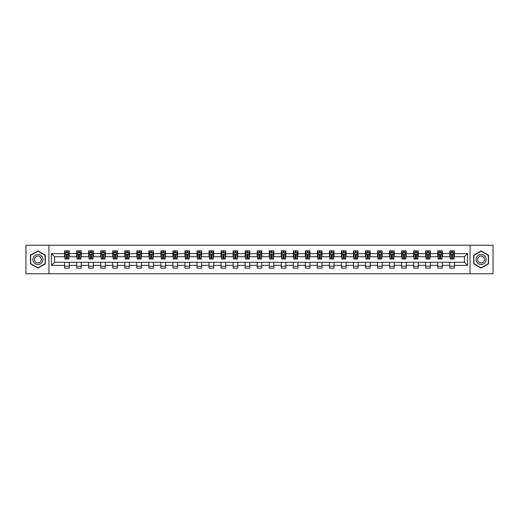 <?xml version="1.0" encoding="UTF-8"?>
<svg xmlns="http://www.w3.org/2000/svg" width="519" height="519" viewBox="0 0 519 519"><rect width="100%" height="100%" fill="white"/><g stroke="black" fill="none" stroke-linecap="round" stroke-linejoin="round"><path stroke-width="0.78" d="M470.058 273.773L493.05 273.773L493.05 245.228L470.058 245.228L470.058 273.773L48.942 273.773L48.942 245.228L25.95 245.228L25.95 273.773L48.942 273.773M470.058 245.228L48.942 245.228M454.397 253.635L454.397 250.82L449.765 250.82L449.765 253.635L442.357 253.635L442.357 250.82L437.731 250.82L437.731 253.635L430.322 253.635L430.322 250.82L425.69 250.82L425.69 253.635L418.288 253.635L418.288 250.82L413.656 250.82L413.656 253.635L406.247 253.635L406.247 250.82L401.622 250.82L401.622 253.635L394.213 253.635L394.213 250.82L389.587 250.82L389.587 253.635L382.179 253.635L382.179 250.82L377.547 250.82L377.547 253.635L370.144 253.635L370.144 250.82L365.512 250.82L365.512 253.635L358.104 253.635L358.104 250.82L353.478 250.82L353.478 253.635L346.069 253.635L346.069 250.82L341.437 250.82L341.437 253.635L334.035 253.635L334.035 250.82L329.403 250.82L329.403 253.635L321.994 253.635L321.994 250.82L317.369 250.82L317.369 253.635L309.96 253.635L309.96 250.82L305.328 250.82L305.328 253.635L297.925 253.635L297.925 250.82L293.293 250.82L293.293 253.635L285.885 253.635L285.885 250.82L281.259 250.82L281.259 253.635L273.85 253.635L273.85 250.82L269.225 250.82L269.225 253.635L261.816 253.635L261.816 250.82L257.184 250.82L257.184 253.635L249.775 253.635L249.775 250.82L245.15 250.82L245.15 253.635L237.741 253.635L237.741 250.82L233.115 250.82L233.115 253.635L225.707 253.635L225.707 250.82L221.075 250.82L221.075 253.635L213.672 253.635L213.672 250.82L209.04 250.82L209.04 253.635L201.632 253.635L201.632 250.82L197.006 250.82L197.006 253.635L189.597 253.635L189.597 250.82L184.965 250.82L184.965 253.635L177.563 253.635L177.563 250.82L172.931 250.82L172.931 253.635L165.522 253.635L165.522 250.82L160.896 250.82L160.896 253.635L153.488 253.635L153.488 250.82L148.856 250.82L148.856 253.635L141.453 253.635L141.453 250.82L136.821 250.82L136.821 253.635L129.413 253.635L129.413 250.82L124.787 250.82L124.787 253.635L117.378 253.635L117.378 250.82L112.753 250.82L112.753 253.635L105.344 253.635L105.344 250.82L100.712 250.82L100.712 253.635L93.31 253.635L93.31 250.82L88.678 250.82L88.678 253.635L81.269 253.635L81.269 250.82L76.643 250.82L76.643 253.635L69.235 253.635L69.235 250.82L64.603 250.82L64.603 253.635L51.491 253.635L51.491 265.365L54.573 262.277L64.603 262.277L64.603 268.18L69.235 268.18L69.235 262.277L76.643 262.277L76.643 268.18L81.269 268.18L81.269 262.277L88.678 262.277L88.678 268.18L93.31 268.18L93.31 262.277L100.712 262.277L100.712 268.18L105.344 268.18L105.344 262.277L112.753 262.277L112.753 268.18L117.378 268.18L117.378 262.277L124.787 262.277L124.787 268.18L129.413 268.18L129.413 262.277L136.821 262.277L136.821 268.18L141.453 268.18L141.453 262.277L148.856 262.277L148.856 268.18L153.488 268.18L153.488 262.277L160.896 262.277L160.896 268.18L165.522 268.18L165.522 262.277L172.931 262.277L172.931 268.18L177.563 268.18L177.563 262.277L184.965 262.277L184.965 268.18L189.597 268.18L189.597 262.277L197.006 262.277L197.006 268.18L201.632 268.18L201.632 262.277L209.04 262.277L209.04 268.18L213.672 268.18L213.672 262.277L221.075 262.277L221.075 268.18L225.707 268.18L225.707 262.277L233.115 262.277L233.115 268.18L237.741 268.18L237.741 262.277L245.15 262.277L245.15 268.18L249.775 268.18L249.775 262.277L257.184 262.277L257.184 268.18L261.816 268.18L261.816 262.277L269.225 262.277L269.225 268.18L273.85 268.18L273.85 262.277L281.259 262.277L281.259 268.18L285.885 268.18L285.885 262.277L293.293 262.277L293.293 268.18L297.925 268.18L297.925 262.277L305.328 262.277L305.328 268.18L309.96 268.18L309.96 262.277L317.369 262.277L317.369 268.18L321.994 268.18L321.994 262.277L329.403 262.277L329.403 268.18L334.035 268.18L334.035 262.277L341.437 262.277L341.437 268.18L346.069 268.18L346.069 262.277L353.478 262.277L353.478 268.18L358.104 268.18L358.104 262.277L365.512 262.277L365.512 268.18L370.144 268.18L370.144 262.277L377.547 262.277L377.547 268.18L382.179 268.18L382.179 262.277L389.587 262.277L389.587 268.18L394.213 268.18L394.213 262.277L401.622 262.277L401.622 268.18L406.247 268.18L406.247 262.277L413.656 262.277L413.656 268.18L418.288 268.18L418.288 262.277L425.69 262.277L425.69 268.18L430.322 268.18L430.322 262.277L437.731 262.277L437.731 268.18L442.357 268.18L442.357 262.277L449.765 262.277L449.765 268.18L454.397 268.18L454.397 262.277L464.427 262.277L464.427 256.723L454.397 256.723L454.397 253.635L467.509 253.635L467.509 265.365L454.397 265.365M449.765 265.365L442.357 265.365M437.731 265.365L430.322 265.365M425.69 265.365L418.288 265.365M413.656 265.365L406.247 265.365M401.622 265.365L394.213 265.365M389.587 265.365L382.179 265.365M377.547 265.365L370.144 265.365M365.512 265.365L358.104 265.365M353.478 265.365L346.069 265.365M341.437 265.365L334.035 265.365M329.403 265.365L321.994 265.365M317.369 265.365L309.96 265.365M305.328 265.365L297.925 265.365M293.293 265.365L285.885 265.365M281.259 265.365L273.85 265.365M269.225 265.365L261.816 265.365M257.184 265.365L249.775 265.365M245.15 265.365L237.741 265.365M233.115 265.365L225.707 265.365M221.075 265.365L213.672 265.365M209.04 265.365L201.632 265.365M197.006 265.365L189.597 265.365M184.965 265.365L177.563 265.365M172.931 265.365L165.522 265.365M160.896 265.365L153.488 265.365M148.856 265.365L141.453 265.365M136.821 265.365L129.413 265.365M124.787 265.365L117.378 265.365M112.753 265.365L105.344 265.365M100.712 265.365L93.31 265.365M88.678 265.365L81.269 265.365M76.643 265.365L69.235 265.365M64.603 265.365L51.491 265.365M449.765 253.635L449.765 256.723L442.357 256.723L442.357 253.635M437.731 253.635L437.731 256.723L430.322 256.723L430.322 253.635M425.69 253.635L425.69 256.723L418.288 256.723L418.288 253.635M413.656 253.635L413.656 256.723L406.247 256.723L406.247 253.635M401.622 253.635L401.622 256.723L394.213 256.723L394.213 253.635M389.587 253.635L389.587 256.723L382.179 256.723L382.179 253.635M377.547 253.635L377.547 256.723L370.144 256.723L370.144 253.635M365.512 253.635L365.512 256.723L358.104 256.723L358.104 253.635M353.478 253.635L353.478 256.723L346.069 256.723L346.069 253.635M341.437 253.635L341.437 256.723L334.035 256.723L334.035 253.635M329.403 253.635L329.403 256.723L321.994 256.723L321.994 253.635M317.369 253.635L317.369 256.723L309.96 256.723L309.96 253.635M305.328 253.635L305.328 256.723L297.925 256.723L297.925 253.635M293.293 253.635L293.293 256.723L285.885 256.723L285.885 253.635M281.259 253.635L281.259 256.723L273.85 256.723L273.85 253.635M269.225 253.635L269.225 256.723L261.816 256.723L261.816 253.635M257.184 253.635L257.184 256.723L249.775 256.723L249.775 253.635M245.15 253.635L245.15 256.723L237.741 256.723L237.741 253.635M233.115 253.635L233.115 256.723L225.707 256.723L225.707 253.635M221.075 253.635L221.075 256.723L213.672 256.723L213.672 253.635M209.04 253.635L209.04 256.723L201.632 256.723L201.632 253.635M197.006 253.635L197.006 256.723L189.597 256.723L189.597 253.635M184.965 253.635L184.965 256.723L177.563 256.723L177.563 253.635M172.931 253.635L172.931 256.723L165.522 256.723L165.522 253.635M160.896 253.635L160.896 256.723L153.488 256.723L153.488 253.635M148.856 253.635L148.856 256.723L141.453 256.723L141.453 253.635M136.821 253.635L136.821 256.723L129.413 256.723L129.413 253.635M124.787 253.635L124.787 256.723L117.378 256.723L117.378 253.635M112.753 253.635L112.753 256.723L105.344 256.723L105.344 253.635M100.712 253.635L100.712 256.723L93.31 256.723L93.31 253.635M88.678 253.635L88.678 256.723L81.269 256.723L81.269 253.635M76.643 253.635L76.643 256.723L69.235 256.723L69.235 253.635M64.603 253.635L64.603 256.723L54.573 256.723L51.491 253.635M54.573 256.723L54.573 262.277M467.509 265.365L464.427 262.277M464.427 256.723L467.509 253.635M64.603 252.747L64.992 252.747M66.458 252.747L67.386 252.747M68.845 252.747L69.235 252.747M64.603 256.646L64.992 256.646M66.458 256.646L67.386 256.646M68.845 256.646L69.235 256.646M64.603 262.355L69.235 262.355M64.603 266.253L69.235 266.253M76.643 262.355L81.269 262.355M76.643 266.253L81.269 266.253M76.643 252.747L77.026 252.747M78.492 252.747L79.42 252.747M80.886 252.747L81.269 252.747M76.643 256.646L77.026 256.646M78.492 256.646L79.42 256.646M80.886 256.646L81.269 256.646M88.678 262.355L93.31 262.355M88.678 266.253L93.31 266.253M88.678 252.747L89.06 252.747M90.527 252.747L91.454 252.747M92.92 252.747L93.31 252.747M88.678 256.646L89.06 256.646M90.527 256.646L91.454 256.646M92.92 256.646L93.31 256.646M100.712 262.355L105.344 262.355M100.712 266.253L105.344 266.253M100.712 252.747L101.101 252.747M102.567 252.747L103.489 252.747M104.955 252.747L105.344 252.747M100.712 256.646L101.101 256.646M102.567 256.646L103.489 256.646M104.955 256.646L105.344 256.646M112.753 262.355L117.378 262.355M112.753 266.253L117.378 266.253M112.753 252.747L113.136 252.747M114.602 252.747L115.529 252.747M116.996 252.747L117.378 252.747M112.753 256.646L113.136 256.646M114.602 256.646L115.529 256.646M116.996 256.646L117.378 256.646M124.787 262.355L129.413 262.355M124.787 266.253L129.413 266.253M124.787 252.747L125.17 252.747M126.636 252.747L127.564 252.747M129.03 252.747L129.413 252.747M124.787 256.646L125.17 256.646M126.636 256.646L127.564 256.646M129.03 256.646L129.413 256.646M136.821 262.355L141.453 262.355M136.821 266.253L141.453 266.253M136.821 252.747L137.211 252.747M138.677 252.747L139.598 252.747M141.064 252.747L141.453 252.747M136.821 256.646L137.211 256.646M138.677 256.646L139.598 256.646M141.064 256.646L141.453 256.646M148.856 262.355L153.488 262.355M148.856 266.253L153.488 266.253M148.856 252.747L149.245 252.747M150.711 252.747L151.639 252.747M153.105 252.747L153.488 252.747M148.856 256.646L149.245 256.646M150.711 256.646L151.639 256.646M153.105 256.646L153.488 256.646M160.896 262.355L165.522 262.355M160.896 266.253L165.522 266.253M160.896 252.747L161.279 252.747M162.745 252.747L163.673 252.747M165.139 252.747L165.522 252.747M160.896 256.646L161.279 256.646M162.745 256.646L163.673 256.646M165.139 256.646L165.522 256.646M172.931 262.355L177.563 262.355M172.931 266.253L177.563 266.253M172.931 252.747L173.32 252.747M174.786 252.747L175.707 252.747M177.174 252.747L177.563 252.747M172.931 256.646L173.32 256.646M174.786 256.646L175.707 256.646M177.174 256.646L177.563 256.646M184.965 262.355L189.597 262.355M184.965 266.253L189.597 266.253M184.965 252.747L185.354 252.747M186.821 252.747L187.748 252.747M189.214 252.747L189.597 252.747M184.965 256.646L185.354 256.646M186.821 256.646L187.748 256.646M189.214 256.646L189.597 256.646M197.006 262.355L201.632 262.355M197.006 266.253L201.632 266.253M197.006 252.747L197.389 252.747M198.855 252.747L199.783 252.747M201.249 252.747L201.632 252.747M197.006 256.646L197.389 256.646M198.855 256.646L199.783 256.646M201.249 256.646L201.632 256.646M209.04 262.355L213.672 262.355M209.04 266.253L213.672 266.253M209.04 252.747L209.423 252.747M210.889 252.747L211.817 252.747M213.283 252.747L213.672 252.747M209.04 256.646L209.423 256.646M210.889 256.646L211.817 256.646M213.283 256.646L213.672 256.646M221.075 262.355L225.707 262.355M221.075 266.253L225.707 266.253M221.075 252.747L221.464 252.747M222.93 252.747L223.851 252.747M225.317 252.747L225.707 252.747M221.075 256.646L221.464 256.646M222.93 256.646L223.851 256.646M225.317 256.646L225.707 256.646M233.115 262.355L237.741 262.355M233.115 266.253L237.741 266.253M233.115 252.747L233.498 252.747M234.964 252.747L235.892 252.747M237.358 252.747L237.741 252.747M233.115 256.646L233.498 256.646M234.964 256.646L235.892 256.646M237.358 256.646L237.741 256.646M245.15 262.355L249.775 262.355M245.15 266.253L249.775 266.253M245.15 252.747L245.532 252.747M246.999 252.747L247.926 252.747M249.392 252.747L249.775 252.747M245.15 256.646L245.532 256.646M246.999 256.646L247.926 256.646M249.392 256.646L249.775 256.646M257.184 262.355L261.816 262.355M257.184 266.253L261.816 266.253M257.184 252.747L257.573 252.747M259.039 252.747L259.961 252.747M261.427 252.747L261.816 252.747M257.184 256.646L257.573 256.646M259.039 256.646L259.961 256.646M261.427 256.646L261.816 256.646M269.225 262.355L273.85 262.355M269.225 266.253L273.85 266.253M269.225 252.747L269.608 252.747M271.074 252.747L272.001 252.747M273.468 252.747L273.85 252.747M269.225 256.646L269.608 256.646M271.074 256.646L272.001 256.646M273.468 256.646L273.85 256.646M281.259 262.355L285.885 262.355M281.259 266.253L285.885 266.253M281.259 252.747L281.642 252.747M283.108 252.747L284.036 252.747M285.502 252.747L285.885 252.747M281.259 256.646L281.642 256.646M283.108 256.646L284.036 256.646M285.502 256.646L285.885 256.646M293.293 262.355L297.925 262.355M293.293 266.253L297.925 266.253M293.293 252.747L293.683 252.747M295.149 252.747L296.07 252.747M297.536 252.747L297.925 252.747M293.293 256.646L293.683 256.646M295.149 256.646L296.07 256.646M297.536 256.646L297.925 256.646M305.328 262.355L309.96 262.355M305.328 266.253L309.96 266.253M305.328 252.747L305.717 252.747M307.183 252.747L308.111 252.747M309.577 252.747L309.96 252.747M305.328 256.646L305.717 256.646M307.183 256.646L308.111 256.646M309.577 256.646L309.96 256.646M317.369 262.355L321.994 262.355M317.369 266.253L321.994 266.253M317.369 252.747L317.751 252.747M319.217 252.747L320.145 252.747M321.611 252.747L321.994 252.747M317.369 256.646L317.751 256.646M319.217 256.646L320.145 256.646M321.611 256.646L321.994 256.646M329.403 262.355L334.035 262.355M329.403 266.253L334.035 266.253M329.403 252.747L329.786 252.747M331.252 252.747L332.179 252.747M333.646 252.747L334.035 252.747M329.403 256.646L329.786 256.646M331.252 256.646L332.179 256.646M333.646 256.646L334.035 256.646M341.437 262.355L346.069 262.355M341.437 266.253L346.069 266.253M341.437 252.747L341.826 252.747M343.293 252.747L344.214 252.747M345.68 252.747L346.069 252.747M341.437 256.646L341.826 256.646M343.293 256.646L344.214 256.646M345.68 256.646L346.069 256.646M353.478 262.355L358.104 262.355M353.478 266.253L358.104 266.253M353.478 252.747L353.861 252.747M355.327 252.747L356.255 252.747M357.721 252.747L358.104 252.747M353.478 256.646L353.861 256.646M355.327 256.646L356.255 256.646M357.721 256.646L358.104 256.646M365.512 262.355L370.144 262.355M365.512 266.253L370.144 266.253M365.512 252.747L365.895 252.747M367.361 252.747L368.289 252.747M369.755 252.747L370.144 252.747M365.512 256.646L365.895 256.646M367.361 256.646L368.289 256.646M369.755 256.646L370.144 256.646M377.547 262.355L382.179 262.355M377.547 266.253L382.179 266.253M377.547 252.747L377.936 252.747M379.402 252.747L380.323 252.747M381.789 252.747L382.179 252.747M377.547 256.646L377.936 256.646M379.402 256.646L380.323 256.646M381.789 256.646L382.179 256.646M389.587 262.355L394.213 262.355M389.587 266.253L394.213 266.253M389.587 252.747L389.97 252.747M391.436 252.747L392.364 252.747M393.83 252.747L394.213 252.747M389.587 256.646L389.97 256.646M391.436 256.646L392.364 256.646M393.83 256.646L394.213 256.646M401.622 262.355L406.247 262.355M401.622 266.253L406.247 266.253M401.622 252.747L402.004 252.747M403.471 252.747L404.398 252.747M405.864 252.747L406.247 252.747M401.622 256.646L402.004 256.646M403.471 256.646L404.398 256.646M405.864 256.646L406.247 256.646M413.656 262.355L418.288 262.355M413.656 266.253L418.288 266.253M413.656 252.747L414.045 252.747M415.511 252.747L416.433 252.747M417.899 252.747L418.288 252.747M413.656 256.646L414.045 256.646M415.511 256.646L416.433 256.646M417.899 256.646L418.288 256.646M425.69 262.355L430.322 262.355M425.69 266.253L430.322 266.253M425.69 252.747L426.08 252.747M427.546 252.747L428.473 252.747M429.94 252.747L430.322 252.747M425.69 256.646L426.08 256.646M427.546 256.646L428.473 256.646M429.94 256.646L430.322 256.646M437.731 262.355L442.357 262.355M437.731 266.253L442.357 266.253M437.731 252.747L438.114 252.747M439.58 252.747L440.508 252.747M441.974 252.747L442.357 252.747M437.731 256.646L438.114 256.646M439.58 256.646L440.508 256.646M441.974 256.646L442.357 256.646M449.765 262.355L454.397 262.355M449.765 266.253L454.397 266.253M449.765 252.747L450.155 252.747M451.614 252.747L452.542 252.747M454.008 252.747L454.397 252.747M449.765 256.646L450.155 256.646M451.614 256.646L452.542 256.646M454.008 256.646L454.397 256.646M37.906 268.096L45.354 263.801L45.354 255.199L37.906 250.904L30.465 255.199L30.465 263.801L37.906 268.096M488.535 255.199L481.094 250.904L473.646 255.199L473.646 263.801L481.094 268.096L488.535 263.801L488.535 255.199M67.386 251.825L66.458 251.825M68.845 258.073L67.386 258.073L67.386 259.039L68.845 259.039L68.845 254.329L68.08 252.785L65.764 252.785L64.992 254.329L64.992 259.039L66.458 259.039L66.458 258.073L64.992 258.073M64.992 254.329L64.992 250.82M68.845 254.329L68.845 250.82M66.458 252.785L66.458 250.82M67.386 250.82L67.386 252.785M67.386 258.073L67.386 254.907L66.458 254.907L66.458 258.073M42.253 262.011A5.015 5.015 0 0 0 40.417 255.16A5.015 5.015 0 0 0 33.566 256.989A5.015 5.015 0 0 0 35.402 263.84A5.015 5.015 0 0 0 42.253 262.011M40.884 261.219A3.432 3.432 0 0 0 39.626 256.529A3.432 3.432 0 0 0 34.935 257.781A3.432 3.432 0 0 0 36.194 262.471A3.432 3.432 0 0 0 40.884 261.219M30.692 263.665L30.692 255.335L37.906 251.17L45.121 255.335L45.121 263.665L37.906 267.83L30.692 263.665M481.094 254.485A5.015 5.015 0 0 0 476.079 259.5A5.015 5.015 0 0 0 481.094 264.515A5.015 5.015 0 0 0 486.108 259.5A5.015 5.015 0 0 0 481.094 254.485M481.094 256.068A3.432 3.432 0 0 0 477.655 259.5A3.432 3.432 0 0 0 481.094 262.932A3.432 3.432 0 0 0 484.525 259.5A3.432 3.432 0 0 0 481.094 256.068M488.308 263.665L481.094 267.83L473.879 263.665L473.879 255.335L481.094 251.17L488.308 255.335L488.308 263.665M79.42 251.825L78.492 251.825M80.886 258.073L79.42 258.073L79.42 259.039L80.886 259.039L80.886 254.329L80.114 252.785L77.798 252.785L77.026 254.329L77.026 259.039L78.492 259.039L78.492 258.073L77.026 258.073M77.026 254.329L77.026 250.82M80.886 254.329L80.886 250.82M78.492 252.785L78.492 250.82M79.42 250.82L79.42 252.785M79.42 258.073L79.42 254.907L78.492 254.907L78.492 258.073M91.454 251.825L90.527 251.825M92.92 258.073L91.454 258.073L91.454 259.039L92.92 259.039L92.92 254.329L92.148 252.785L89.832 252.785L89.06 254.329L89.06 259.039L90.527 259.039L90.527 258.073L89.06 258.073M89.06 254.329L89.06 250.82M92.92 254.329L92.92 250.82M90.527 252.785L90.527 250.82M91.454 250.82L91.454 252.785M91.454 258.073L91.454 254.907L90.527 254.907L90.527 258.073M103.489 251.825L102.567 251.825M104.955 258.073L103.489 258.073L103.489 259.039L104.955 259.039L104.955 254.329L104.183 252.785L101.873 252.785L101.101 254.329L101.101 259.039L102.567 259.039L102.567 258.073L101.101 258.073M101.101 254.329L101.101 250.82M104.955 254.329L104.955 250.82M102.567 252.785L102.567 250.82M103.489 250.82L103.489 252.785M103.489 258.073L103.489 254.907L102.567 254.907L102.567 258.073M115.529 251.825L114.602 251.825M116.996 258.073L115.529 258.073L115.529 259.039L116.996 259.039L116.996 254.329L116.224 252.785L113.908 252.785L113.136 254.329L113.136 259.039L114.602 259.039L114.602 258.073L113.136 258.073M113.136 254.329L113.136 250.82M116.996 254.329L116.996 250.82M114.602 252.785L114.602 250.82M115.529 250.82L115.529 252.785M115.529 258.073L115.529 254.907L114.602 254.907L114.602 258.073M127.564 251.825L126.636 251.825M129.03 258.073L127.564 258.073L127.564 259.039L129.03 259.039L129.03 254.329L128.258 252.785L125.942 252.785L125.17 254.329L125.17 259.039L126.636 259.039L126.636 258.073L125.17 258.073M125.17 254.329L125.17 250.82M129.03 254.329L129.03 250.82M126.636 252.785L126.636 250.82M127.564 250.82L127.564 252.785M127.564 258.073L127.564 254.907L126.636 254.907L126.636 258.073M139.598 251.825L138.677 251.825M141.064 258.073L139.598 258.073L139.598 259.039L141.064 259.039L141.064 254.329L140.292 252.785L137.983 252.785L137.211 254.329L137.211 259.039L138.677 259.039L138.677 258.073L137.211 258.073M137.211 254.329L137.211 250.82M141.064 254.329L141.064 250.82M138.677 252.785L138.677 250.82M139.598 250.82L139.598 252.785M139.598 258.073L139.598 254.907L138.677 254.907L138.677 258.073M151.639 251.825L150.711 251.825M153.105 258.073L151.639 258.073L151.639 259.039L153.105 259.039L153.105 254.329L152.333 252.785L150.017 252.785L149.245 254.329L149.245 259.039L150.711 259.039L150.711 258.073L149.245 258.073M149.245 254.329L149.245 250.82M153.105 254.329L153.105 250.82M150.711 252.785L150.711 250.82M151.639 250.82L151.639 252.785M151.639 258.073L151.639 254.907L150.711 254.907L150.711 258.073M163.673 251.825L162.745 251.825M165.139 258.073L163.673 258.073L163.673 259.039L165.139 259.039L165.139 254.329L164.367 252.785L162.051 252.785L161.279 254.329L161.279 259.039L162.745 259.039L162.745 258.073L161.279 258.073M161.279 254.329L161.279 250.82M165.139 254.329L165.139 250.82M162.745 252.785L162.745 250.82M163.673 250.82L163.673 252.785M163.673 258.073L163.673 254.907L162.745 254.907L162.745 258.073M175.707 251.825L174.786 251.825M177.174 258.073L175.707 258.073L175.707 259.039L177.174 259.039L177.174 254.329L176.402 252.785L174.086 252.785L173.32 254.329L173.32 259.039L174.786 259.039L174.786 258.073L173.32 258.073M173.32 254.329L173.32 250.82M177.174 254.329L177.174 250.82M174.786 252.785L174.786 250.82M175.707 250.82L175.707 252.785M175.707 258.073L175.707 254.907L174.786 254.907L174.786 258.073M187.748 251.825L186.821 251.825M189.214 258.073L187.748 258.073L187.748 259.039L189.214 259.039L189.214 254.329L188.442 252.785L186.126 252.785L185.354 254.329L185.354 259.039L186.821 259.039L186.821 258.073L185.354 258.073M185.354 254.329L185.354 250.82M189.214 254.329L189.214 250.82M186.821 252.785L186.821 250.82M187.748 250.82L187.748 252.785M187.748 258.073L187.748 254.907L186.821 254.907L186.821 258.073M199.783 251.825L198.855 251.825M201.249 258.073L199.783 258.073L199.783 259.039L201.249 259.039L201.249 254.329L200.477 252.785L198.161 252.785L197.389 254.329L197.389 259.039L198.855 259.039L198.855 258.073L197.389 258.073M197.389 254.329L197.389 250.82M201.249 254.329L201.249 250.82M198.855 252.785L198.855 250.82M199.783 250.82L199.783 252.785M199.783 258.073L199.783 254.907L198.855 254.907L198.855 258.073M211.817 251.825L210.889 251.825M213.283 258.073L211.817 258.073L211.817 259.039L213.283 259.039L213.283 254.329L212.511 252.785L210.195 252.785L209.423 254.329L209.423 259.039L210.889 259.039L210.889 258.073L209.423 258.073M209.423 254.329L209.423 250.82M213.283 254.329L213.283 250.82M210.889 252.785L210.889 250.82M211.817 250.82L211.817 252.785M211.817 258.073L211.817 254.907L210.889 254.907L210.889 258.073M223.851 251.825L222.93 251.825M225.317 258.073L223.851 258.073L223.851 259.039L225.317 259.039L225.317 254.329L224.545 252.785L222.236 252.785L221.464 254.329L221.464 259.039L222.93 259.039L222.93 258.073L221.464 258.073M221.464 254.329L221.464 250.82M225.317 254.329L225.317 250.82M222.93 252.785L222.93 250.82M223.851 250.82L223.851 252.785M223.851 258.073L223.851 254.907L222.93 254.907L222.93 258.073M235.892 251.825L234.964 251.825M237.358 258.073L235.892 258.073L235.892 259.039L237.358 259.039L237.358 254.329L236.586 252.785L234.27 252.785L233.498 254.329L233.498 259.039L234.964 259.039L234.964 258.073L233.498 258.073M233.498 254.329L233.498 250.82M237.358 254.329L237.358 250.82M234.964 252.785L234.964 250.82M235.892 250.82L235.892 252.785M235.892 258.073L235.892 254.907L234.964 254.907L234.964 258.073M247.926 251.825L246.999 251.825M249.392 258.073L247.926 258.073L247.926 259.039L249.392 259.039L249.392 254.329L248.62 252.785L246.304 252.785L245.532 254.329L245.532 259.039L246.999 259.039L246.999 258.073L245.532 258.073M245.532 254.329L245.532 250.82M249.392 254.329L249.392 250.82M246.999 252.785L246.999 250.82M247.926 250.82L247.926 252.785M247.926 258.073L247.926 254.907L246.999 254.907L246.999 258.073M259.961 251.825L259.039 251.825M261.427 258.073L259.961 258.073L259.961 259.039L261.427 259.039L261.427 254.329L260.655 252.785L258.345 252.785L257.573 254.329L257.573 259.039L259.039 259.039L259.039 258.073L257.573 258.073M257.573 254.329L257.573 250.82M261.427 254.329L261.427 250.82M259.039 252.785L259.039 250.82M259.961 250.82L259.961 252.785M259.961 258.073L259.961 254.907L259.039 254.907L259.039 258.073M272.001 251.825L271.074 251.825M273.468 258.073L272.001 258.073L272.001 259.039L273.468 259.039L273.468 254.329L272.696 252.785L270.38 252.785L269.608 254.329L269.608 259.039L271.074 259.039L271.074 258.073L269.608 258.073M269.608 254.329L269.608 250.82M273.468 254.329L273.468 250.82M271.074 252.785L271.074 250.82M272.001 250.82L272.001 252.785M272.001 258.073L272.001 254.907L271.074 254.907L271.074 258.073M284.036 251.825L283.108 251.825M285.502 258.073L284.036 258.073L284.036 259.039L285.502 259.039L285.502 254.329L284.73 252.785L282.414 252.785L281.642 254.329L281.642 259.039L283.108 259.039L283.108 258.073L281.642 258.073M281.642 254.329L281.642 250.82M285.502 254.329L285.502 250.82M283.108 252.785L283.108 250.82M284.036 250.82L284.036 252.785M284.036 258.073L284.036 254.907L283.108 254.907L283.108 258.073M296.07 251.825L295.149 251.825M297.536 258.073L296.07 258.073L296.07 259.039L297.536 259.039L297.536 254.329L296.764 252.785L294.455 252.785L293.683 254.329L293.683 259.039L295.149 259.039L295.149 258.073L293.683 258.073M293.683 254.329L293.683 250.82M297.536 254.329L297.536 250.82M295.149 252.785L295.149 250.82M296.07 250.82L296.07 252.785M296.07 258.073L296.07 254.907L295.149 254.907L295.149 258.073M308.111 251.825L307.183 251.825M309.577 258.073L308.111 258.073L308.111 259.039L309.577 259.039L309.577 254.329L308.805 252.785L306.489 252.785L305.717 254.329L305.717 259.039L307.183 259.039L307.183 258.073L305.717 258.073M305.717 254.329L305.717 250.82M309.577 254.329L309.577 250.82M307.183 252.785L307.183 250.82M308.111 250.82L308.111 252.785M308.111 258.073L308.111 254.907L307.183 254.907L307.183 258.073M320.145 251.825L319.217 251.825M321.611 258.073L320.145 258.073L320.145 259.039L321.611 259.039L321.611 254.329L320.839 252.785L318.523 252.785L317.751 254.329L317.751 259.039L319.217 259.039L319.217 258.073L317.751 258.073M317.751 254.329L317.751 250.82M321.611 254.329L321.611 250.82M319.217 252.785L319.217 250.82M320.145 250.82L320.145 252.785M320.145 258.073L320.145 254.907L319.217 254.907L319.217 258.073M332.179 251.825L331.252 251.825M333.646 258.073L332.179 258.073L332.179 259.039L333.646 259.039L333.646 254.329L332.874 252.785L330.558 252.785L329.786 254.329L329.786 259.039L331.252 259.039L331.252 258.073L329.786 258.073M329.786 254.329L329.786 250.82M333.646 254.329L333.646 250.82M331.252 252.785L331.252 250.82M332.179 250.82L332.179 252.785M332.179 258.073L332.179 254.907L331.252 254.907L331.252 258.073M344.214 251.825L343.293 251.825M345.68 258.073L344.214 258.073L344.214 259.039L345.68 259.039L345.68 254.329L344.914 252.785L342.598 252.785L341.826 254.329L341.826 259.039L343.293 259.039L343.293 258.073L341.826 258.073M341.826 254.329L341.826 250.82M345.68 254.329L345.68 250.82M343.293 252.785L343.293 250.82M344.214 250.82L344.214 252.785M344.214 258.073L344.214 254.907L343.293 254.907L343.293 258.073M356.255 251.825L355.327 251.825M357.721 258.073L356.255 258.073L356.255 259.039L357.721 259.039L357.721 254.329L356.949 252.785L354.633 252.785L353.861 254.329L353.861 259.039L355.327 259.039L355.327 258.073L353.861 258.073M353.861 254.329L353.861 250.82M357.721 254.329L357.721 250.82M355.327 252.785L355.327 250.82M356.255 250.82L356.255 252.785M356.255 258.073L356.255 254.907L355.327 254.907L355.327 258.073M368.289 251.825L367.361 251.825M369.755 258.073L368.289 258.073L368.289 259.039L369.755 259.039L369.755 254.329L368.983 252.785L366.667 252.785L365.895 254.329L365.895 259.039L367.361 259.039L367.361 258.073L365.895 258.073M365.895 254.329L365.895 250.82M369.755 254.329L369.755 250.82M367.361 252.785L367.361 250.82M368.289 250.82L368.289 252.785M368.289 258.073L368.289 254.907L367.361 254.907L367.361 258.073M380.323 251.825L379.402 251.825M381.789 258.073L380.323 258.073L380.323 259.039L381.789 259.039L381.789 254.329L381.017 252.785L378.708 252.785L377.936 254.329L377.936 259.039L379.402 259.039L379.402 258.073L377.936 258.073M377.936 254.329L377.936 250.82M381.789 254.329L381.789 250.82M379.402 252.785L379.402 250.82M380.323 250.82L380.323 252.785M380.323 258.073L380.323 254.907L379.402 254.907L379.402 258.073M392.364 251.825L391.436 251.825M393.83 258.073L392.364 258.073L392.364 259.039L393.83 259.039L393.83 254.329L393.058 252.785L390.742 252.785L389.97 254.329L389.97 259.039L391.436 259.039L391.436 258.073L389.97 258.073M389.97 254.329L389.97 250.82M393.83 254.329L393.83 250.82M391.436 252.785L391.436 250.82M392.364 250.82L392.364 252.785M392.364 258.073L392.364 254.907L391.436 254.907L391.436 258.073M404.398 251.825L403.471 251.825M405.864 258.073L404.398 258.073L404.398 259.039L405.864 259.039L405.864 254.329L405.092 252.785L402.776 252.785L402.004 254.329L402.004 259.039L403.471 259.039L403.471 258.073L402.004 258.073M402.004 254.329L402.004 250.82M405.864 254.329L405.864 250.82M403.471 252.785L403.471 250.82M404.398 250.82L404.398 252.785M404.398 258.073L404.398 254.907L403.471 254.907L403.471 258.073M416.433 251.825L415.511 251.825M417.899 258.073L416.433 258.073L416.433 259.039L417.899 259.039L417.899 254.329L417.127 252.785L414.817 252.785L414.045 254.329L414.045 259.039L415.511 259.039L415.511 258.073L414.045 258.073M414.045 254.329L414.045 250.82M417.899 254.329L417.899 250.82M415.511 252.785L415.511 250.82M416.433 250.82L416.433 252.785M416.433 258.073L416.433 254.907L415.511 254.907L415.511 258.073M428.473 251.825L427.546 251.825M429.94 258.073L428.473 258.073L428.473 259.039L429.94 259.039L429.94 254.329L429.168 252.785L426.852 252.785L426.08 254.329L426.08 259.039L427.546 259.039L427.546 258.073L426.08 258.073M426.08 254.329L426.08 250.82M429.94 254.329L429.94 250.82M427.546 252.785L427.546 250.82M428.473 250.82L428.473 252.785M428.473 258.073L428.473 254.907L427.546 254.907L427.546 258.073M440.508 251.825L439.58 251.825M441.974 258.073L440.508 258.073L440.508 259.039L441.974 259.039L441.974 254.329L441.202 252.785L438.886 252.785L438.114 254.329L438.114 259.039L439.58 259.039L439.58 258.073L438.114 258.073M438.114 254.329L438.114 250.82M441.974 254.329L441.974 250.82M439.58 252.785L439.58 250.82M440.508 250.82L440.508 252.785M440.508 258.073L440.508 254.907L439.58 254.907L439.58 258.073M452.542 251.825L451.614 251.825M454.008 258.073L452.542 258.073L452.542 259.039L454.008 259.039L454.008 254.329L453.236 252.785L450.92 252.785L450.155 254.329L450.155 259.039L451.614 259.039L451.614 258.073L450.155 258.073M450.155 254.329L450.155 250.82M454.008 254.329L454.008 250.82M451.614 252.785L451.614 250.82M452.542 250.82L452.542 252.785M452.542 258.073L452.542 254.907L451.614 254.907L451.614 258.073M68.832 254.291L65.011 254.291M64.992 252.883L65.718 252.883M68.125 252.883L68.845 252.883M66.458 256.003L64.992 256.003M68.845 256.003L67.386 256.003M67.386 252.312L66.458 252.312M80.867 254.291L77.046 254.291M77.026 252.883L77.753 252.883M80.16 252.883L80.886 252.883M78.492 256.003L77.026 256.003M80.886 256.003L79.42 256.003M79.42 252.312L78.492 252.312M92.901 254.291L89.08 254.291M89.06 252.883L89.787 252.883M92.194 252.883L92.92 252.883M90.527 256.003L89.06 256.003M92.92 256.003L91.454 256.003M91.454 252.312L90.527 252.312M104.935 254.291L101.121 254.291M101.101 252.883L101.828 252.883M104.235 252.883L104.955 252.883M102.567 256.003L101.101 256.003M104.955 256.003L103.489 256.003M103.489 252.312L102.567 252.312M116.976 254.291L113.155 254.291M113.136 252.883L113.862 252.883M116.269 252.883L116.996 252.883M114.602 256.003L113.136 256.003M116.996 256.003L115.529 256.003M115.529 252.312L114.602 252.312M129.01 254.291L125.189 254.291M125.17 252.883L125.896 252.883M128.303 252.883L129.03 252.883M126.636 256.003L125.17 256.003M129.03 256.003L127.564 256.003M127.564 252.312L126.636 252.312M141.045 254.291L137.23 254.291M137.211 252.883L137.931 252.883M140.344 252.883L141.064 252.883M138.677 256.003L137.211 256.003M141.064 256.003L139.598 256.003M139.598 252.312L138.677 252.312M153.086 254.291L149.264 254.291M149.245 252.883L149.972 252.883M152.378 252.883L153.105 252.883M150.711 256.003L149.245 256.003M153.105 256.003L151.639 256.003M151.639 252.312L150.711 252.312M165.12 254.291L161.299 254.291M161.279 252.883L162.006 252.883M164.413 252.883L165.139 252.883M162.745 256.003L161.279 256.003M165.139 256.003L163.673 256.003M163.673 252.312L162.745 252.312M177.154 254.291L173.34 254.291M173.32 252.883L174.04 252.883M176.447 252.883L177.174 252.883M174.786 256.003L173.32 256.003M177.174 256.003L175.707 256.003M175.707 252.312L174.786 252.312M189.195 254.291L185.374 254.291M185.354 252.883L186.081 252.883M188.488 252.883L189.214 252.883M186.821 256.003L185.354 256.003M189.214 256.003L187.748 256.003M187.748 252.312L186.821 252.312M201.229 254.291L197.408 254.291M197.389 252.883L198.115 252.883M200.522 252.883L201.249 252.883M198.855 256.003L197.389 256.003M201.249 256.003L199.783 256.003M199.783 252.312L198.855 252.312M213.264 254.291L209.442 254.291M209.423 252.883L210.15 252.883M212.556 252.883L213.283 252.883M210.889 256.003L209.423 256.003M213.283 256.003L211.817 256.003M211.817 252.312L210.889 252.312M225.298 254.291L221.483 254.291M221.464 252.883L222.19 252.883M224.597 252.883L225.317 252.883M222.93 256.003L221.464 256.003M225.317 256.003L223.851 256.003M223.851 252.312L222.93 252.312M237.339 254.291L233.518 254.291M233.498 252.883L234.225 252.883M236.632 252.883L237.358 252.883M234.964 256.003L233.498 256.003M237.358 256.003L235.892 256.003M235.892 252.312L234.964 252.312M249.373 254.291L245.552 254.291M245.532 252.883L246.259 252.883M248.666 252.883L249.392 252.883M246.999 256.003L245.532 256.003M249.392 256.003L247.926 256.003M247.926 252.312L246.999 252.312M261.407 254.291L257.593 254.291M257.573 252.883L258.293 252.883M260.707 252.883L261.427 252.883M259.039 256.003L257.573 256.003M261.427 256.003L259.961 256.003M259.961 252.312L259.039 252.312M273.448 254.291L269.627 254.291M269.608 252.883L270.334 252.883M272.741 252.883L273.468 252.883M271.074 256.003L269.608 256.003M273.468 256.003L272.001 256.003M272.001 252.312L271.074 252.312M285.482 254.291L281.661 254.291M281.642 252.883L282.368 252.883M284.775 252.883L285.502 252.883M283.108 256.003L281.642 256.003M285.502 256.003L284.036 256.003M284.036 252.312L283.108 252.312M297.517 254.291L293.702 254.291M293.683 252.883L294.403 252.883M296.81 252.883L297.536 252.883M295.149 256.003L293.683 256.003M297.536 256.003L296.07 256.003M296.07 252.312L295.149 252.312M309.558 254.291L305.736 254.291M305.717 252.883L306.444 252.883M308.85 252.883L309.577 252.883M307.183 256.003L305.717 256.003M309.577 256.003L308.111 256.003M308.111 252.312L307.183 252.312M321.592 254.291L317.771 254.291M317.751 252.883L318.478 252.883M320.885 252.883L321.611 252.883M319.217 256.003L317.751 256.003M321.611 256.003L320.145 256.003M320.145 252.312L319.217 252.312M333.626 254.291L329.805 254.291M329.786 252.883L330.512 252.883M332.919 252.883L333.646 252.883M331.252 256.003L329.786 256.003M333.646 256.003L332.179 256.003M332.179 252.312L331.252 252.312M345.66 254.291L341.846 254.291M341.826 252.883L342.553 252.883M344.96 252.883L345.68 252.883M343.293 256.003L341.826 256.003M345.68 256.003L344.214 256.003M344.214 252.312L343.293 252.312M357.701 254.291L353.88 254.291M353.861 252.883L354.587 252.883M356.994 252.883L357.721 252.883M355.327 256.003L353.861 256.003M357.721 256.003L356.255 256.003M356.255 252.312L355.327 252.312M369.736 254.291L365.914 254.291M365.895 252.883L366.622 252.883M369.028 252.883L369.755 252.883M367.361 256.003L365.895 256.003M369.755 256.003L368.289 256.003M368.289 252.312L367.361 252.312M381.77 254.291L377.955 254.291M377.936 252.883L378.656 252.883M381.069 252.883L381.789 252.883M379.402 256.003L377.936 256.003M381.789 256.003L380.323 256.003M380.323 252.312L379.402 252.312M393.811 254.291L389.99 254.291M389.97 252.883L390.697 252.883M393.104 252.883L393.83 252.883M391.436 256.003L389.97 256.003M393.83 256.003L392.364 256.003M392.364 252.312L391.436 252.312M405.845 254.291L402.024 254.291M402.004 252.883L402.731 252.883M405.138 252.883L405.864 252.883M403.471 256.003L402.004 256.003M405.864 256.003L404.398 256.003M404.398 252.312L403.471 252.312M417.879 254.291L414.065 254.291M414.045 252.883L414.765 252.883M417.172 252.883L417.899 252.883M415.511 256.003L414.045 256.003M417.899 256.003L416.433 256.003M416.433 252.312L415.511 252.312M429.92 254.291L426.099 254.291M426.08 252.883L426.806 252.883M429.213 252.883L429.94 252.883M427.546 256.003L426.08 256.003M429.94 256.003L428.473 256.003M428.473 252.312L427.546 252.312M441.954 254.291L438.133 254.291M438.114 252.883L438.84 252.883M441.247 252.883L441.974 252.883M439.58 256.003L438.114 256.003M441.974 256.003L440.508 256.003M440.508 252.312L439.58 252.312M453.989 254.291L450.168 254.291M450.155 252.883L450.875 252.883M453.282 252.883L454.008 252.883M451.614 256.003L450.155 256.003M454.008 256.003L452.542 256.003M452.542 252.312L451.614 252.312"/></g></svg>
